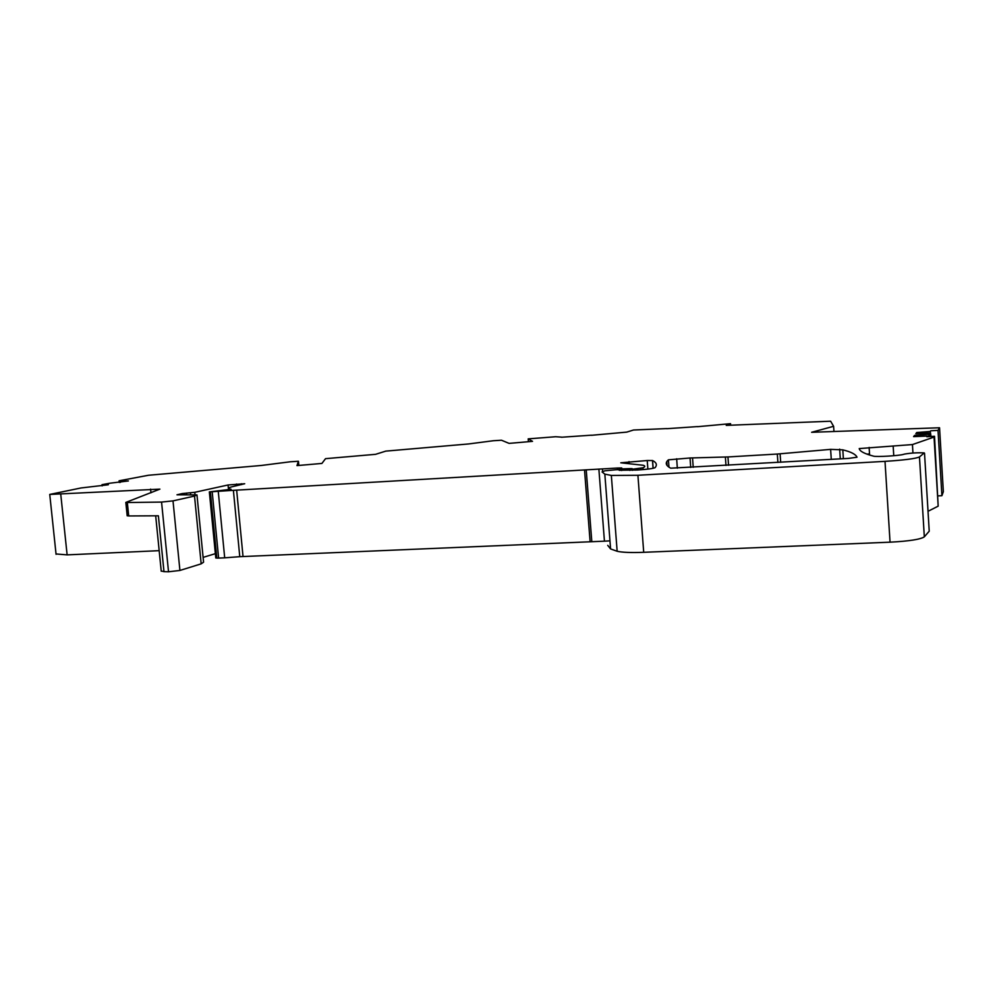 <?xml version="1.0" encoding="UTF-8"?>
<svg xmlns="http://www.w3.org/2000/svg" width="993" height="993" viewBox="0 0 993 993"><rect width="100%" height="100%" fill="white"/><g stroke="black" fill="none" stroke-linecap="round" stroke-linejoin="round"><path stroke-width="1.49" d="M120.352 482.399L120.24 481.257L124.373 480.475L119.086 480.798L148.453 475.262L261.233 465.481L290.254 461.782L298.421 461.261L296.981 465.605L321.918 463.433L325.53 458.667L375.59 454.322L385.793 451.12L468.547 443.958L493.285 440.743L501.465 440.222L509.099 443.387L532.521 441.351L528.202 438.869L528.437 441.711M866.889 454.111L869.533 453.95M697.446 426.705L730.55 423.676L726.243 425.389L830.62 421.206L833.611 426.307L833.959 431.496M833.611 426.307L811.629 432.29L939.552 427.76L943.35 491.672L941.91 495.693L938.075 495.879M161.201 570.95L163.982 571.658L158.383 515.801L128.705 515.95L127.34 502.52L125.826 502.408L159.91 489.127L49.749 494.427L81.103 487.948L108.336 484.77M127.178 515.715L128.705 515.95M159.165 550.668L67.127 554.876L60.772 494.44M927.313 436.721L927.276 436.051L926.817 436.746L934.512 436.287L934.041 437.081L912.443 444.566L859.218 448.575C859.665 451.219 864.419 453.739 873.505 456.147C876.434 457.103 899.484 455.725 903.593 454.347L904.474 454.086C911.363 452.932 917.954 452.547 924.247 452.92L919.468 456.941C915.583 458.667 904.089 460.131 885.011 461.36L637.916 475.275L611.34 475.424L604.836 474.145L602.056 471.948L604.836 470.806L616.281 469.726L620.017 469.664L620.042 470.421L620.029 469.776M927.276 436.051L913.61 436.635L914.553 435.393L914.615 436.572M929.398 436.597L929.187 433.097L915.844 433.68L916.738 432.501L916.812 433.631M697.446 426.593L666.737 428.703M666.725 428.591L633.509 430.006L626.744 432.116L591.493 435.294M591.48 435.182L561.455 437.243M120.24 481.257L128.407 480.947L109.689 483.243L102.006 484.696L102.13 485.9M934.041 437.081L938.174 506.157L928.021 511.296M914.553 435.393L917.284 435.219L917.358 436.423M930.578 436.523L930.267 431.446L919.406 432.34L919.481 433.482M919.406 432.34L916.738 432.501M930.267 431.446L931.024 436.498M528.202 438.869L555.646 436.734L561.442 437.119M56.03 553.957L67.127 554.876M127.34 502.52L161.561 502.073L168.525 571.782L163.982 571.658M168.525 571.782L179.919 570.454L201.169 563.85L203.577 562.175L197.011 495.259M161.561 502.073L173.005 500.882L194.516 496.053L196.986 494.911L176.99 494.799L182.216 493.571L182.327 494.688M195.013 494.638L194.777 492.305L182.216 493.571M203.106 557.383L215.357 553.66M194.777 492.305L228.067 484.981L228.527 489.76M228.887 489.723L228.8 488.779C227.596 488.171 229.358 487.327 234.112 486.26L244.7 483.74L228.067 484.981M228.8 488.779L231.096 489.276L209.349 491.883L233.392 490.331L239.772 556.676L224.691 557.83L218.274 491.523M215.766 557.892L216.822 558.091L210.379 491.932M212.192 491.87L218.621 558.091L216.822 558.091M218.621 558.091L224.691 557.83M619.235 469.602L621.742 467.964L617.435 468.038L233.392 490.331M598.903 469.416L604.439 541.173L239.772 556.676M604.439 541.173L609.975 540.862M619.185 468.994L629.723 468.609L629.872 470.434M632.615 470.285L632.156 468.634L629.723 468.609M632.541 469.205L642.93 467.802C645.313 466.772 645.4 465.928 643.203 465.27L620.786 462.8L647.225 460.516L647.87 469.106M619.16 470.26L637.394 470.012C647.287 469.341 653.183 468.559 655.095 467.666C657.354 464.91 656.522 462.539 652.575 460.553L647.225 460.516M619.148 470.123L619.992 469.788M607.704 545.331L610.583 548.93L617.149 551.264C622.164 552.431 631.014 552.778 643.712 552.307L637.916 475.275M885.011 461.36L890.051 542.178L643.712 552.307M890.051 542.178C909.067 541.173 920.486 539.398 924.322 536.853L919.468 456.941M924.52 453.193L929.225 531.181L924.322 536.853M690.048 457.984L668.426 459.833C664.938 462.738 665.695 465.531 670.672 468.187L848.519 458.406L857.021 457.227C855.805 454.322 851.063 451.865 842.809 449.854L830.62 449.37L777.32 454.037L727.956 456.941L690.048 457.984L690.731 467.442M119.086 480.798L119.259 482.461M108.311 484.522L102.006 484.696M929.187 433.097L928.542 436.647M930.689 430.801L938.025 430.354L941.91 495.693M917.284 435.219L928.405 434.313M934.512 436.287L938.174 506.157M939.552 427.76L938.025 430.354M730.55 423.676L730.649 425.215M150.961 492.801L150.588 489.115M869.607 455.042L869.123 447.421M893.191 446.527L893.762 455.725M912.952 453.019L912.443 444.566M298.459 461.298L298.843 465.444M179.919 570.454L173.005 500.882M194.516 496.053L201.169 563.85M186.672 494.651L186.523 493.062M190.495 492.813L190.668 494.613M236.694 485.689L236.533 484.025M241.287 483.74L241.373 484.646M243.024 556.477L236.657 490.108M584.517 469.937L590.078 541.297M591.778 541.259L586.218 469.85M602.652 471.663L602.466 469.205M617.435 468.038L617.559 469.639M621.692 470.533L621.581 469.019M632.342 470.31L632.218 468.684M632.467 469.155L632.553 470.297M635.359 470.136L635.284 469.217M637.444 469.093L637.506 470.012M640.994 469.776L640.919 468.659M642.93 467.802L643.067 469.602M629.165 463.619L629.016 461.596M653.146 468.299L652.575 460.553M617.149 551.264L611.34 475.424M676.655 458.778L677.338 468.212M693.226 467.306L692.543 457.885M725.386 457.053L725.982 465.432M728.539 465.283L727.956 456.941M777.32 454.037L777.891 462.453M780.684 462.291L780.101 453.838M830.62 449.37L831.278 459.399M840.289 458.878L839.668 449.134M668.972 467.194L668.426 459.833M666.762 461.757L667.035 465.456M161.238 571.236L155.678 515.814M127.191 515.826L125.826 502.408M56.067 554.33L49.749 494.427M215.779 557.979L209.349 491.883M632.28 470.31L632.156 468.634M653.071 468.324L652.488 460.516M610.583 548.93L604.836 474.145M843.38 458.704L842.809 449.854"/></g></svg>
